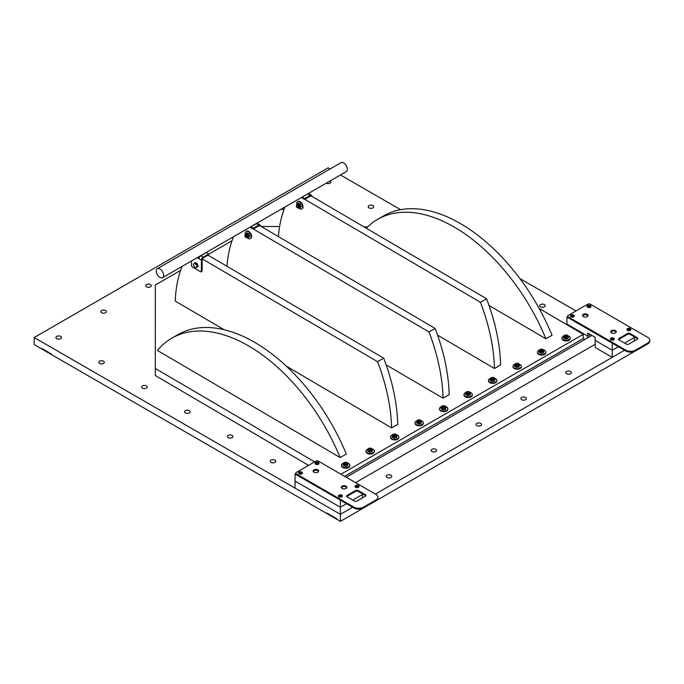 <?xml version="1.0" encoding="UTF-8"?>
<svg xmlns="http://www.w3.org/2000/svg" width="684" height="684" viewBox="0 0 684 684"><rect width="100%" height="100%" fill="white"/><g stroke="black" fill="none" stroke-linecap="round" stroke-linejoin="round"><path stroke-width="1.03" d="M330.073 168.965L328.123 167.845L34.2 337.537L34.2 344.608L41.852 349.028L41.852 348.464L51.651 354.124L51.651 354.688L326.901 513.599L326.901 513.034L340.375 521.379L634.299 351.533M576.005 310.955L519.823 278.516M400.619 209.689L340.461 174.967M390.915 475.226A2.77 1.599 180 0 1 391.727 476.355A2.77 1.599 180 0 1 388.957 477.954A2.77 1.599 180 0 1 386.186 476.355A2.77 1.599 180 0 1 387.896 474.876A2.77 1.599 180 0 1 390.915 475.226M105.567 310.476A2.77 1.599 180 0 1 106.371 311.613A2.77 1.599 180 0 1 103.6 313.212A2.77 1.599 180 0 1 100.83 311.613A2.77 1.599 180 0 1 102.54 310.134A2.77 1.599 180 0 1 105.567 310.476M435.819 449.303A2.77 1.599 180 0 1 436.631 450.431A2.77 1.599 180 0 1 433.861 452.03A2.77 1.599 180 0 1 431.091 450.431A2.77 1.599 180 0 1 432.801 448.952A2.77 1.599 180 0 1 435.819 449.303M150.471 284.553A2.77 1.599 180 0 1 151.275 285.681A2.77 1.599 180 0 1 148.505 287.289A2.77 1.599 180 0 1 145.735 285.681A2.77 1.599 180 0 1 147.445 284.211A2.77 1.599 180 0 1 150.471 284.553M480.724 423.379A2.77 1.599 180 0 1 481.536 424.507A2.77 1.599 180 0 1 478.766 426.106A2.77 1.599 180 0 1 475.996 424.507A2.77 1.599 180 0 1 477.706 423.028A2.77 1.599 180 0 1 480.724 423.379M525.628 397.447A2.77 1.599 180 0 1 526.441 398.584A2.77 1.599 180 0 1 523.67 400.183A2.77 1.599 180 0 1 520.9 398.584A2.77 1.599 180 0 1 522.61 397.105A2.77 1.599 180 0 1 525.628 397.447M570.533 371.523A2.77 1.599 180 0 1 571.345 372.66A2.77 1.599 180 0 1 568.575 374.259A2.77 1.599 180 0 1 565.805 372.66A2.77 1.599 180 0 1 567.515 371.181A2.77 1.599 180 0 1 570.533 371.523M284.022 209.441A2.77 1.599 180 0 1 281.355 209.09M271.052 462.41A2.77 1.599 180 0 1 270.24 461.272A2.77 1.599 180 0 1 273.019 459.674A2.77 1.599 180 0 1 275.789 461.272A2.77 1.599 180 0 1 274.079 462.752A2.77 1.599 180 0 1 271.052 462.41M228.191 437.657A2.77 1.599 180 0 1 227.379 436.529A2.77 1.599 180 0 1 230.149 434.93A2.77 1.599 180 0 1 232.919 436.529A2.77 1.599 180 0 1 231.209 438.008A2.77 1.599 180 0 1 228.191 437.657M185.33 412.914A2.77 1.599 180 0 1 184.518 411.785A2.77 1.599 180 0 1 187.288 410.178A2.77 1.599 180 0 1 190.058 411.785A2.77 1.599 180 0 1 188.348 413.256A2.77 1.599 180 0 1 185.33 412.914M142.46 388.161A2.77 1.599 180 0 1 141.648 387.033A2.77 1.599 180 0 1 144.418 385.434A2.77 1.599 180 0 1 147.197 387.033A2.77 1.599 180 0 1 145.487 388.512A2.77 1.599 180 0 1 142.46 388.161M99.599 363.418A2.77 1.599 180 0 1 98.787 362.289A2.77 1.599 180 0 1 101.557 360.69A2.77 1.599 180 0 1 104.327 362.289A2.77 1.599 180 0 1 102.617 363.768A2.77 1.599 180 0 1 99.599 363.418M56.738 338.674A2.77 1.599 180 0 1 55.926 337.537A2.77 1.599 180 0 1 58.696 335.938A2.77 1.599 180 0 1 61.466 337.537A2.77 1.599 180 0 1 59.756 339.016A2.77 1.599 180 0 1 56.738 338.674M544.404 304.585A2.77 1.599 180 0 1 545.216 305.722A2.77 1.599 180 0 1 542.446 307.321A2.77 1.599 180 0 1 539.676 305.722A2.77 1.599 180 0 1 541.386 304.243A2.77 1.599 180 0 1 544.404 304.585M372.951 205.602A2.77 1.599 180 0 1 373.763 206.73A2.77 1.599 180 0 1 370.993 208.329A2.77 1.599 180 0 1 368.223 206.73A2.77 1.599 180 0 1 369.933 205.251A2.77 1.599 180 0 1 372.951 205.602M330.175 180.909A2.77 1.599 180 0 1 330.894 181.987A2.77 1.599 180 0 1 329.243 183.449A2.77 1.599 180 0 1 326.259 183.167M34.2 337.537L340.375 514.308L352.619 507.237L340.375 514.308L295.06 488.145L295.06 474.003L340.375 500.166L340.375 507.237L295.06 481.074L340.375 507.237L346.497 503.698L340.375 507.237L340.375 521.379M375.396 494.087L624.501 350.268L612.257 357.339L612.257 350.268L618.379 346.728L612.257 350.268L595.174 340.401L595.174 347.472L612.257 357.339M587.701 337.853L587.701 336.092L590.395 334.536L587.701 336.092L587.701 332.98L595.174 337.289L595.174 340.401L612.257 350.268L612.257 343.197L566.942 317.034L567.66 316.624M566.942 324.755L566.942 324.105L587.701 336.092L566.942 324.105L566.942 317.034M634.299 340.931L634.299 336.836M624.62 343.129L634.299 337.537L624.62 343.129M362.417 497.901L362.417 494.506L352.739 500.098L362.417 494.506L362.417 493.805M155.302 375.516L155.345 284.997L155.302 375.516L308.561 465.359M367.564 226.917L364.008 226.9M279.611 226.524L261.134 226.447M314.631 461.854L155.345 368.471M340.983 474.217L583.272 334.331L583.247 338.554L344.633 476.32M539.146 308.458L583.272 334.331M155.345 284.997L180.585 270.428M208.363 254.397L232.021 240.734M377.542 219.41L383.664 215.87A153.105 88.398 60 0 1 552.048 335.263L545.918 338.794A153.105 88.398 -120 0 0 377.542 219.41A153.105 88.398 -120 0 0 366.248 228.217M545.918 338.794L489.009 305.432M340.17 457.587A153.105 88.398 -120 0 0 171.795 338.195A153.105 88.398 -120 0 0 157.414 350.447L340.17 457.587L346.301 454.048A153.105 88.398 60 0 0 177.917 334.656L171.795 338.195M486.563 298.746A153.105 88.398 60 0 1 500.611 364.957L494.481 368.496A153.105 88.398 -120 0 0 480.433 302.277L486.563 298.746L310.203 195.359A2.428 1.385 -59.6 0 1 311.417 195.248A2.428 1.385 -59.6 0 1 311.904 196.351L311.904 196.351M284.954 207.013A153.105 88.398 -120 0 0 278.405 236.57M311.417 195.248L309.057 193.863A2.428 1.385 120.4 0 0 307.843 193.982L307.689 193.888M301.567 197.419L302.208 197.796M304.619 199.215L480.433 302.277M494.481 368.496L437.572 335.134M435.127 328.44A153.105 88.398 60 0 1 449.174 394.659L443.044 398.191A153.105 88.398 -120 0 0 428.996 331.971L435.127 328.44L258.766 225.062A2.428 1.385 -59.6 0 1 259.971 224.942A2.428 1.385 -59.6 0 1 260.467 226.045L260.467 226.045M233.518 236.707A153.105 88.398 -120 0 0 226.968 266.264M259.971 224.942L257.62 223.565A2.428 1.385 120.4 0 0 256.406 223.685L250.772 226.934L250.772 227.781L252.387 228.73A1.043 0.607 0.4 0 0 253.858 228.738L258.757 225.908A1.385 0.795 120.4 0 1 259.45 225.84M250.13 227.122L250.772 227.498M253.183 228.909L428.996 331.971M443.044 398.191L386.135 364.828M383.69 358.134A153.105 88.398 60 0 1 397.737 424.354L391.607 427.885A153.105 88.398 -120 0 0 377.559 361.674L383.69 358.134L208.056 255.183A1.043 0.607 0.4 0 0 208.355 254.756L208.363 253.909A1.043 0.607 -179.6 0 1 208.064 254.337L203.165 257.167L200.805 255.782A2.428 1.385 120.4 0 0 199.078 258.749L201.429 260.125A2.428 1.385 -59.6 0 1 203.165 257.167M182.081 266.409A153.105 88.398 -120 0 0 175.232 301.046L224.198 329.748M198.693 256.816L199.471 257.278M201.831 258.655L377.559 361.674M391.607 427.885L286.331 366.171M157.354 268.684L341.059 162.621A5.198 3.001 60 0 1 345.061 164.015A5.198 3.001 60 0 1 347.327 169.247A5.198 3.001 60 0 1 346.249 171.624L162.553 277.687A5.198 3.001 -120 0 0 163.621 275.301A5.198 3.001 -120 0 0 161.356 270.077A5.198 3.001 -120 0 0 157.354 268.684A5.198 3.001 -120 0 0 157.354 274.686A5.198 3.001 -120 0 0 162.553 277.687M307.843 193.982L310.203 195.368L305.303 198.198A1.043 0.607 -179.6 0 1 303.833 198.189L302.208 197.24L307.697 193.88M302.208 197.24L302.208 198.086L303.824 199.035A1.043 0.607 0.4 0 0 305.295 199.035L310.194 196.214A1.385 0.795 120.4 0 1 310.887 196.146M256.406 223.685L258.766 225.062L253.867 227.892A1.043 0.607 -179.6 0 1 252.396 227.883L250.772 226.934M208.363 253.909A1.043 0.607 -179.6 0 0 208.064 253.482L206.44 252.533L200.805 255.782M199.198 257.962L197.967 257.235M197.231 257.663L199.078 258.749M201.429 260.125L201.361 271.394A1.043 0.598 60 0 1 201.147 271.864A1.043 0.598 60 0 1 200.617 271.813L192.29 266.931A1.043 0.598 60 0 1 191.563 265.649L191.588 260.912M201.147 271.864L201.874 271.437A1.043 0.598 -120 0 0 202.096 270.975L202.165 259.698M208.064 254.337L208.056 255.183L203.157 258.005A1.385 0.795 120.4 0 0 202.344 258.954M583.247 338.554L584.846 339.495M566.942 336.46A1.12 0.65 -179.6 0 1 565.352 336.451A1.12 0.65 -179.6 0 1 565.369 335.528A1.12 0.65 -179.6 0 1 566.933 335.536A1.12 0.65 -179.6 0 1 566.942 336.46M565.155 336.699A1.385 0.804 0.4 0 0 567.481 336.357A1.385 0.804 0.4 0 0 565.796 335.357A1.385 0.804 0.4 0 0 565.155 336.699M567.515 336.956A1.958 1.137 0.4 0 0 566.668 335.04A1.958 1.137 0.4 0 0 564.249 336.417A1.958 1.137 0.4 0 0 567.515 336.956M565.454 337.896L563.625 336.81L564.317 335.348L566.831 334.98L568.66 336.066L567.968 337.52L565.454 337.896L565.446 339.119L567.959 338.751L568.66 336.066M563.625 336.81L563.616 338.033L565.446 339.119M567.968 337.52L567.959 338.751M562 338.221A4.155 2.42 0.4 0 0 561.974 338.503A4.155 2.42 0.4 0 0 564.514 340.752A4.155 2.42 0.4 0 0 569.045 340.264A4.155 2.42 0.4 0 0 570.285 338.554A4.155 2.42 0.4 0 0 570.259 338.272M563.984 335.887A4.155 2.42 0.4 0 0 561.974 337.939A4.155 2.42 0.4 0 0 564.522 340.187A4.155 2.42 0.4 0 0 569.045 339.7A4.155 2.42 0.4 0 0 570.285 337.999A4.155 2.42 0.4 0 0 568.635 336.049M542.446 350.601A1.12 0.65 -179.6 0 1 540.856 350.593A1.12 0.65 -179.6 0 1 540.873 349.669A1.12 0.65 -179.6 0 1 542.438 349.678A1.12 0.65 -179.6 0 1 542.446 350.601M540.659 350.841A1.385 0.804 0.4 0 0 542.985 350.499A1.385 0.804 0.4 0 0 541.301 349.498A1.385 0.804 0.4 0 0 540.659 350.841M543.028 351.097A1.958 1.137 0.4 0 0 542.173 349.182A1.958 1.137 0.4 0 0 539.753 350.559A1.958 1.137 0.4 0 0 543.028 351.097M540.959 352.038L539.129 350.952L539.821 349.49L542.344 349.122L544.165 350.208L543.472 351.661L540.959 352.038L540.95 353.26L543.464 352.893L544.165 350.208M539.129 350.952L539.12 352.174L540.95 353.26M543.472 351.661L543.464 352.893M537.504 352.363A4.155 2.42 0.4 0 0 537.479 352.645A4.155 2.42 0.4 0 0 540.018 354.893A4.155 2.42 0.4 0 0 544.549 354.406A4.155 2.42 0.4 0 0 545.789 352.696A4.155 2.42 0.4 0 0 545.764 352.414M539.496 350.028A4.155 2.42 0.4 0 0 537.479 352.08A4.155 2.42 0.4 0 0 540.027 354.329A4.155 2.42 0.4 0 0 544.558 353.842A4.155 2.42 0.4 0 0 545.798 352.14A4.155 2.42 0.4 0 0 544.139 350.191M517.959 364.734A1.12 0.65 -179.6 0 1 516.36 364.734A1.12 0.65 -179.6 0 1 516.377 363.803A1.12 0.65 -179.6 0 1 517.942 363.82A1.12 0.65 -179.6 0 1 517.959 364.734M516.172 364.982A1.385 0.804 0.4 0 0 518.489 364.64A1.385 0.804 0.4 0 0 516.805 363.64A1.385 0.804 0.4 0 0 516.172 364.982M518.532 365.239A1.958 1.137 0.4 0 0 517.677 363.324A1.958 1.137 0.4 0 0 515.266 364.7A1.958 1.137 0.4 0 0 518.532 365.239M516.463 366.179L514.642 365.094L515.334 363.632L517.848 363.264L519.669 364.35L518.976 365.803L516.463 366.179L516.454 367.402L518.968 367.034L519.669 364.35M514.642 365.094L514.633 366.316L516.454 367.402M518.976 365.803L518.968 367.034M513.017 366.504A4.155 2.42 0.4 0 0 512.983 366.786A4.155 2.42 0.4 0 0 515.531 369.035A4.155 2.42 0.4 0 0 520.054 368.548A4.155 2.42 0.4 0 0 521.293 366.838A4.155 2.42 0.4 0 0 521.268 366.556M515.001 364.17A4.155 2.42 0.4 0 0 512.991 366.222A4.155 2.42 0.4 0 0 515.531 368.471A4.155 2.42 0.4 0 0 520.062 367.983A4.155 2.42 0.4 0 0 521.302 366.273A4.155 2.42 0.4 0 0 519.652 364.333M493.463 378.876A1.12 0.65 -179.6 0 1 491.873 378.876A1.12 0.65 -179.6 0 1 491.881 377.944A1.12 0.65 -179.6 0 1 493.446 377.961A1.12 0.65 -179.6 0 1 493.463 378.876M491.676 379.124A1.385 0.804 0.4 0 0 494.002 378.782A1.385 0.804 0.4 0 0 492.318 377.782A1.385 0.804 0.4 0 0 491.676 379.124M494.036 379.381A1.958 1.137 0.4 0 0 493.181 377.465A1.958 1.137 0.4 0 0 490.77 378.842A1.958 1.137 0.4 0 0 494.036 379.381M491.967 380.313L490.146 379.235L490.838 377.773L493.352 377.406L495.173 378.491L494.489 379.945L491.967 380.313L491.958 381.544L494.481 381.176L495.173 378.491M490.146 379.235L490.137 380.458L491.958 381.544M494.489 379.945L494.481 381.176M488.521 380.646A4.155 2.42 0.4 0 0 488.487 380.928A4.155 2.42 0.4 0 0 491.035 383.177A4.155 2.42 0.4 0 0 495.567 382.689A4.155 2.42 0.4 0 0 496.806 380.979A4.155 2.42 0.4 0 0 496.781 380.697M490.505 378.312A4.155 2.42 0.4 0 0 488.496 380.364A4.155 2.42 0.4 0 0 491.035 382.613A4.155 2.42 0.4 0 0 495.567 382.125A4.155 2.42 0.4 0 0 496.806 380.415A4.155 2.42 0.4 0 0 495.156 378.474M468.967 393.018A1.12 0.65 -179.6 0 1 467.377 393.018A1.12 0.65 -179.6 0 1 467.394 392.086A1.12 0.65 -179.6 0 1 468.959 392.103A1.12 0.65 -179.6 0 1 468.967 393.018M467.181 393.266A1.385 0.804 0.4 0 0 469.506 392.924A1.385 0.804 0.4 0 0 467.822 391.923A1.385 0.804 0.4 0 0 467.181 393.266M469.54 393.522A1.958 1.137 0.4 0 0 468.694 391.607A1.958 1.137 0.4 0 0 466.274 392.975A1.958 1.137 0.4 0 0 469.54 393.522M467.471 394.454L465.65 393.368L466.343 391.915L468.856 391.547L470.686 392.633L469.994 394.087L467.471 394.454L467.463 395.685L469.985 395.318L470.686 392.633A4.155 2.42 0.4 0 1 472.311 394.557L472.311 395.121A4.155 2.42 0.4 0 0 472.285 394.839M465.65 393.368L465.642 394.6L467.463 395.685M469.994 394.087L469.985 395.318M464.026 394.788A4.155 2.42 0.4 0 0 464 395.07A4.155 2.42 0.4 0 0 466.539 397.318A4.155 2.42 0.4 0 0 471.071 396.831A4.155 2.42 0.4 0 0 472.311 395.121M466.009 392.454A4.155 2.42 0.4 0 0 464 394.506A4.155 2.42 0.4 0 0 466.548 396.754A4.155 2.42 0.4 0 0 471.071 396.267A4.155 2.42 0.4 0 0 472.311 394.557M444.472 407.16A1.12 0.65 -179.6 0 1 442.881 407.16A1.12 0.65 -179.6 0 1 442.899 406.228A1.12 0.65 -179.6 0 1 444.463 406.245A1.12 0.65 -179.6 0 1 444.472 407.16M442.685 407.407A1.385 0.804 0.4 0 0 445.01 407.065A1.385 0.804 0.4 0 0 443.326 406.065A1.385 0.804 0.4 0 0 442.685 407.407M445.045 407.664A1.958 1.137 0.4 0 0 444.198 405.749A1.958 1.137 0.4 0 0 441.779 407.117A1.958 1.137 0.4 0 0 445.045 407.664M442.984 408.596L441.154 407.51L441.847 406.057L444.369 405.689L446.19 406.775L445.498 408.228L442.984 408.596L442.976 409.827L445.489 409.459L446.19 406.775A4.155 2.42 0.4 0 1 447.823 408.699L447.815 409.263A4.155 2.42 0.4 0 0 447.789 408.981M441.154 407.51L441.146 408.741L442.976 409.827M445.498 408.228L445.489 409.459M439.53 408.929A4.155 2.42 0.4 0 0 439.504 409.212A4.155 2.42 0.4 0 0 442.044 411.46A4.155 2.42 0.4 0 0 446.575 410.973A4.155 2.42 0.4 0 0 447.815 409.263M441.522 406.595A4.155 2.42 0.4 0 0 439.504 408.647A4.155 2.42 0.4 0 0 442.052 410.896A4.155 2.42 0.4 0 0 446.584 410.409A4.155 2.42 0.4 0 0 447.823 408.699M419.976 421.301A1.12 0.65 -179.6 0 1 418.386 421.301A1.12 0.65 -179.6 0 1 418.403 420.369A1.12 0.65 -179.6 0 1 419.967 420.386A1.12 0.65 -179.6 0 1 419.976 421.301M418.198 421.549A1.385 0.804 0.4 0 0 420.515 421.207A1.385 0.804 0.4 0 0 418.83 420.198A1.385 0.804 0.4 0 0 418.198 421.549M420.557 421.806A1.958 1.137 0.4 0 0 419.702 419.891A1.958 1.137 0.4 0 0 417.291 421.258A1.958 1.137 0.4 0 0 420.557 421.806M418.488 422.738L416.667 421.652L417.351 420.198L419.873 419.831L421.695 420.916L421.002 422.37L418.488 422.738L418.48 423.969L420.993 423.601L421.695 420.916A4.155 2.42 0.4 0 1 423.328 422.84L423.319 423.405A4.155 2.42 0.4 0 0 423.293 423.122M416.667 421.652L416.659 422.883L418.48 423.969M421.002 422.37L420.993 423.601M415.043 423.071A4.155 2.42 0.4 0 0 415.008 423.353A4.155 2.42 0.4 0 0 417.556 425.602A4.155 2.42 0.4 0 0 422.079 425.115A4.155 2.42 0.4 0 0 423.319 423.405M417.026 420.737A4.155 2.42 0.4 0 0 415.008 422.789A4.155 2.42 0.4 0 0 417.556 425.038A4.155 2.42 0.4 0 0 422.088 424.55A4.155 2.42 0.4 0 0 423.328 422.84M395.489 435.443A1.12 0.65 -179.6 0 1 393.89 435.443A1.12 0.65 -179.6 0 1 393.907 434.511A1.12 0.65 -179.6 0 1 395.472 434.528A1.12 0.65 -179.6 0 1 395.489 435.443M393.702 435.691A1.385 0.804 0.4 0 0 396.019 435.349A1.385 0.804 0.4 0 0 394.343 434.34A1.385 0.804 0.4 0 0 393.702 435.691M396.062 435.939A1.958 1.137 0.4 0 0 395.207 434.032A1.958 1.137 0.4 0 0 392.796 435.4A1.958 1.137 0.4 0 0 396.062 435.939M393.993 436.879L392.171 435.793L392.864 434.34L395.378 433.972L397.199 435.058L396.506 436.512L393.993 436.879L393.984 438.111L396.498 437.743L397.199 435.058M392.171 435.793L392.163 437.025L393.984 438.111M396.506 436.512L396.498 437.743M390.547 437.213A4.155 2.42 0.4 0 0 390.513 437.495A4.155 2.42 0.4 0 0 393.061 439.744A4.155 2.42 0.4 0 0 397.592 439.256A4.155 2.42 0.4 0 0 398.832 437.546A4.155 2.42 0.4 0 0 398.798 437.264M392.531 434.879A4.155 2.42 0.4 0 0 390.521 436.931A4.155 2.42 0.4 0 0 393.061 439.179A4.155 2.42 0.4 0 0 397.592 438.692A4.155 2.42 0.4 0 0 398.832 436.982A4.155 2.42 0.4 0 0 397.182 435.041M370.993 449.585A1.12 0.65 -179.6 0 1 369.403 449.585A1.12 0.65 -179.6 0 1 369.411 448.653A1.12 0.65 -179.6 0 1 370.984 448.67A1.12 0.65 -179.6 0 1 370.993 449.585M369.206 449.824A1.385 0.804 0.4 0 0 371.532 449.491A1.385 0.804 0.4 0 0 369.847 448.482A1.385 0.804 0.4 0 0 369.206 449.824M371.566 450.081A1.958 1.137 0.4 0 0 370.711 448.174A1.958 1.137 0.4 0 0 368.3 449.542A1.958 1.137 0.4 0 0 371.566 450.081M369.497 451.021L367.676 449.935L368.368 448.482L370.882 448.114L372.712 449.2L372.019 450.653L369.497 451.021L369.488 452.252L372.011 451.885L372.712 449.2M367.676 449.935L367.667 451.166L369.488 452.252M372.019 450.653L372.011 451.885M366.051 451.354A4.155 2.42 0.4 0 0 366.017 451.637A4.155 2.42 0.4 0 0 368.565 453.885A4.155 2.42 0.4 0 0 373.096 453.398A4.155 2.42 0.4 0 0 374.336 451.688A4.155 2.42 0.4 0 0 374.31 451.406M368.035 449.02A4.155 2.42 0.4 0 0 366.026 451.072A4.155 2.42 0.4 0 0 368.565 453.321A4.155 2.42 0.4 0 0 373.096 452.834A4.155 2.42 0.4 0 0 374.336 451.124A4.155 2.42 0.4 0 0 372.686 449.183M346.497 463.726A1.12 0.65 -179.6 0 1 344.907 463.726A1.12 0.65 -179.6 0 1 344.924 462.794A1.12 0.65 -179.6 0 1 346.489 462.803A1.12 0.65 -179.6 0 1 346.497 463.726M344.71 463.966A1.385 0.804 0.4 0 0 347.036 463.632A1.385 0.804 0.4 0 0 345.352 462.623A1.385 0.804 0.4 0 0 344.71 463.966M347.07 464.222A1.958 1.137 0.4 0 0 346.224 462.316A1.958 1.137 0.4 0 0 343.804 463.684A1.958 1.137 0.4 0 0 347.07 464.222M345.01 465.163L343.18 464.077L343.872 462.623L346.386 462.256L348.216 463.342L347.523 464.795L345.01 465.163L345.001 466.394L347.515 466.026L348.216 463.342A4.155 2.42 0.4 0 1 349.84 465.265L349.84 465.83A4.155 2.42 0.4 0 0 349.815 465.548M343.18 464.077L343.171 465.308L345.001 466.394M347.523 464.795L347.515 466.026M341.555 465.496A4.155 2.42 0.4 0 0 341.53 465.778A4.155 2.42 0.4 0 0 344.069 468.027A4.155 2.42 0.4 0 0 348.601 467.54A4.155 2.42 0.4 0 0 349.84 465.83M343.539 463.162A4.155 2.42 0.4 0 0 341.53 465.214A4.155 2.42 0.4 0 0 344.078 467.463A4.155 2.42 0.4 0 0 348.601 466.975A4.155 2.42 0.4 0 0 349.84 465.265M297.241 207.697A1.385 0.804 -120 0 0 297.343 207.765A1.385 0.804 -120 0 0 298.036 207.833A1.385 0.804 -120 0 0 298.318 207.201A1.385 0.804 -120 0 0 297.72 205.798A1.385 0.804 -120 0 0 296.651 205.431A1.385 0.804 -120 0 0 296.36 206.064A1.385 0.804 -120 0 0 296.369 206.183M297.942 207.201A1.12 0.65 60 0 1 297.155 207.654A1.12 0.65 60 0 1 296.36 206.286A1.12 0.65 60 0 1 297.155 205.824A1.12 0.65 60 0 1 297.942 207.201M296.745 204.473A4.155 2.403 60 0 1 297.523 201.729A4.155 2.403 60 0 1 300.729 202.84A4.155 2.403 60 0 1 302.542 207.021A4.155 2.403 60 0 1 301.678 208.928A4.155 2.403 60 0 1 299.199 208.458L297.352 207.397M297.788 201.609A4.155 2.403 60 0 1 298.019 201.447A4.155 2.403 60 0 1 301.216 202.558A4.155 2.403 60 0 1 303.029 206.739A4.155 2.403 60 0 1 302.174 208.646A4.155 2.403 60 0 1 301.909 208.757M298.703 207.449A1.385 0.804 -120 0 0 298.515 205.559A1.385 0.804 -120 0 0 297.07 205.388M298.01 207.842A1.958 1.129 -120 0 0 299.395 207.047A1.958 1.129 -120 0 0 298.01 204.644A1.958 1.129 -120 0 0 296.625 205.448M300.259 204.165L298.421 203.105L297.352 203.721L299.19 204.79L300.114 207.158L299.19 208.466L300.259 207.85L301.182 206.542L300.259 204.165L299.19 204.79M296.523 205.533L297.352 203.721M301.182 206.542L300.114 207.158M196.565 267.324L196.248 267.897L195.188 267.453A2.249 1.3 -120 0 0 196.565 267.324A2.249 1.3 -120 0 0 196.565 265.486L197.163 266.589L196.565 267.324M194.41 266.837L193.803 265.734A2.249 1.3 -120 0 0 195.188 267.453L194.41 266.837M193.487 264.469L193.803 263.896A2.249 1.3 -120 0 0 193.803 265.734L193.487 264.469M195.188 263.776L196.248 264.221L196.565 265.486A2.249 1.3 -120 0 0 195.188 263.776A2.249 1.3 -120 0 0 193.803 263.896L194.41 263.16L195.188 263.776M194.41 263.16L195.419 262.579L197.257 263.639L196.248 264.221M197.257 263.639L198.172 266.008L197.163 266.589M198.172 266.008L196.248 267.897M245.308 234.167A4.155 2.403 60 0 1 246.086 231.423A4.155 2.403 60 0 1 249.292 232.534A4.155 2.403 60 0 1 251.105 236.715A4.155 2.403 60 0 1 250.241 238.622A4.155 2.403 60 0 1 247.762 238.152M246.351 231.303A4.155 2.403 60 0 1 246.573 231.141A4.155 2.403 60 0 1 249.78 232.252A4.155 2.403 60 0 1 251.592 236.433A4.155 2.403 60 0 1 250.737 238.34A4.155 2.403 60 0 1 250.472 238.459M245.804 237.399A1.385 0.804 -120 0 0 245.907 237.459A1.385 0.804 -120 0 0 246.599 237.528L247.275 237.143A1.385 0.804 -120 0 0 247.078 235.262A1.385 0.804 -120 0 0 245.633 235.082M245.889 234.74L245.214 235.125A1.385 0.804 -120 0 1 246.283 235.501A1.385 0.804 -120 0 1 246.881 236.895A1.385 0.804 -120 0 1 246.599 237.528A1.958 1.129 -120 0 0 247.959 236.741A1.958 1.129 -120 0 0 246.573 234.347A1.958 1.129 -120 0 0 245.188 235.142M247.753 238.16L249.746 236.237L248.822 233.868L246.984 232.808L245.915 233.424L247.753 234.484L248.677 236.852L247.753 238.16L245.915 237.1M245.086 235.228L245.915 233.424M249.746 236.237L248.677 236.852M248.822 233.868L247.753 234.484M245.214 235.125A1.385 0.804 -120 0 0 244.923 235.766A1.385 0.804 -120 0 0 244.932 235.877M246.505 236.895A1.12 0.65 60 0 1 245.718 237.348A1.12 0.65 60 0 1 244.923 235.98A1.12 0.65 60 0 1 245.718 235.518A1.12 0.65 60 0 1 246.505 236.895M615.438 331.458A2.77 1.599 180 0 1 616.147 332.168A2.77 1.599 0 0 0 615.438 331.458A2.77 1.599 0 0 0 610.803 332.168A2.77 1.599 180 0 1 615.438 331.458M587.274 315.196A2.77 1.599 180 0 1 587.984 315.905A2.77 1.599 0 0 0 587.274 315.196A2.77 1.599 0 0 0 582.64 315.905A2.77 1.599 180 0 1 587.274 315.196M629.417 333.288L618.601 339.529M313.204 471.456A2.77 1.599 180 0 1 315.88 470.284A2.77 1.599 180 0 1 318.547 471.456A2.77 1.599 0 0 0 315.88 470.284A2.77 1.599 0 0 0 313.204 471.456M341.376 487.718A2.77 1.599 180 0 1 344.043 486.546A2.77 1.599 180 0 1 346.72 487.718A2.77 1.599 0 0 0 344.043 486.546A2.77 1.599 0 0 0 341.376 487.718M295.779 473.593L295.06 474.003M346.72 496.499L357.535 490.257M615.438 330.611A2.77 1.599 180 0 1 616.25 331.74A2.77 1.599 180 0 1 613.48 333.339A2.77 1.599 180 0 1 610.709 331.74A2.77 1.599 180 0 1 612.419 330.261A2.77 1.599 180 0 1 615.438 330.611M587.274 314.349A2.77 1.599 180 0 1 588.086 315.478A2.77 1.599 180 0 1 585.307 317.077A2.77 1.599 180 0 1 582.537 315.478A2.77 1.599 180 0 1 584.247 313.999A2.77 1.599 180 0 1 587.274 314.349M647.774 343.898L635.521 350.969L635.521 350.123A6.925 4.001 180 0 1 625.723 350.123L625.723 350.969L568.165 317.744L568.165 316.889A1.736 1 180 0 1 567.66 316.188A1.736 1 180 0 1 568.165 315.478L587.761 304.166A1.736 1 180 0 1 590.207 304.166L647.774 337.4A6.925 4.001 180 0 1 649.8 340.222A6.925 4.001 180 0 1 647.774 343.052L647.774 343.898A6.925 4.001 0 0 0 649.8 341.077L649.8 340.222M625.723 350.969A6.925 4.001 0 0 0 635.521 350.969M567.66 316.188L567.66 317.034A1.736 1 0 0 0 568.165 317.744M618.994 338.46L627.561 333.51L627.561 334.356L618.994 339.307L618.994 338.46A1.736 1 0 0 0 618.481 339.161A1.736 1 0 0 0 618.994 339.871L626.339 344.112A1.736 1 0 0 0 628.784 344.112L637.36 339.161A1.736 1 0 0 0 637.864 338.46A1.736 1 0 0 0 637.36 337.751L637.36 338.597A1.736 1 180 0 1 637.702 338.879M637.36 338.597L630.015 334.356L630.015 333.51A1.736 1 0 0 0 627.561 333.51M627.561 334.356A1.736 1 180 0 1 630.015 334.356M635.521 350.123L647.774 343.052M630.015 333.51L637.36 337.751M568.165 316.889L625.723 350.123M342.086 488.427A2.77 1.599 180 0 1 341.273 487.299A2.77 1.599 180 0 1 344.043 485.7A2.77 1.599 180 0 1 346.822 487.299A2.77 1.599 180 0 1 345.104 488.778A2.77 1.599 180 0 1 342.086 488.427M313.922 472.165A2.77 1.599 180 0 1 313.11 471.037A2.77 1.599 180 0 1 315.88 469.429A2.77 1.599 180 0 1 318.65 471.037A2.77 1.599 180 0 1 316.94 472.516A2.77 1.599 180 0 1 313.922 472.165M353.842 507.938A6.925 4.001 0 0 0 363.64 507.938L363.64 507.092A6.925 4.001 180 0 1 353.842 507.092L353.842 507.938L296.283 474.713L296.283 473.858A1.736 1 180 0 1 295.779 473.157A1.736 1 180 0 1 296.283 472.447L315.88 461.136A1.736 1 180 0 1 318.325 461.136L375.892 494.37A6.925 4.001 180 0 1 377.919 497.191A6.925 4.001 180 0 1 375.892 500.021L375.892 500.868L363.64 507.938M363.64 507.092L375.892 500.021M296.283 473.858L353.842 507.092M355.68 491.326L347.113 496.276L347.113 495.43L355.68 490.479L355.68 491.326A1.736 1 180 0 1 358.134 491.326L358.134 490.479L365.478 494.72L365.478 495.567A1.736 1 180 0 1 365.82 495.849M347.113 495.43A1.736 1 0 0 0 346.6 496.131A1.736 1 0 0 0 347.113 496.841L354.457 501.081A1.736 1 0 0 0 356.903 501.081L365.478 496.131A1.736 1 0 0 0 365.983 495.43A1.736 1 0 0 0 365.478 494.72M358.134 490.479A1.736 1 0 0 0 355.68 490.479M375.892 500.868A6.925 4.001 0 0 0 377.919 498.046L377.919 497.191M295.779 473.157L295.779 474.003A1.736 1 0 0 0 296.283 474.713M365.478 495.567L358.134 491.326M51.651 354.688L51.651 354.124L41.852 348.464L41.852 349.028L51.651 354.688M326.901 513.599L326.901 513.034L336.699 518.694L336.699 519.259L326.901 513.599M629.34 329.611L629.665 328.79L628.151 329.885A1.214 0.701 0 0 1 627.963 329.773L628.553 329.337L627.963 328.901A1.214 0.701 0 0 1 628.151 328.79L628.476 329.611M629.024 329.568L629.665 329.885A1.214 0.701 0 0 0 629.853 329.773L629.297 329.697M629.665 328.79A1.214 0.701 0 0 1 629.853 328.901L629.306 329.705M628.151 328.79L629.024 329.107M630.862 329.432A1.958 1.129 180 0 1 630.87 329.517A1.958 1.129 180 0 1 630.297 330.321A1.958 1.129 180 0 1 627.527 330.321A1.958 1.129 180 0 1 626.954 329.517A1.958 1.129 180 0 1 626.963 329.432M630.297 330.133A1.958 1.129 180 0 1 628.16 330.381A1.958 1.129 180 0 1 626.954 329.337A1.958 1.129 180 0 1 628.912 328.209A1.958 1.129 180 0 1 630.87 329.337A1.958 1.129 180 0 1 630.297 330.133M357.458 486.581L357.783 485.76L356.27 486.854A1.163 0.675 180 0 1 356.116 486.743L356.296 486.846A1.214 0.701 0 0 1 356.082 486.743L356.672 486.307L356.082 485.871A1.214 0.701 0 0 1 356.27 485.76L356.595 486.581M357.142 486.538L357.946 486.743A1.163 0.675 180 0 1 357.775 486.846A1.214 0.701 0 0 0 357.971 486.743L357.373 486.649M357.783 485.76A1.214 0.701 0 0 1 357.971 485.871L357.381 486.307M356.27 485.76L357.142 486.076M358.98 486.401A1.958 1.129 180 0 1 358.989 486.486A1.958 1.129 180 0 1 358.416 487.29A1.958 1.129 180 0 1 355.646 487.29A1.958 1.129 180 0 1 355.073 486.486A1.958 1.129 180 0 1 355.082 486.401M358.416 487.102A1.958 1.129 180 0 1 356.279 487.35A1.958 1.129 180 0 1 355.073 486.307A1.958 1.129 180 0 1 357.031 485.178A1.958 1.129 180 0 1 358.989 486.307A1.958 1.129 180 0 1 358.416 487.102M612.684 339.23L613.009 338.409L612.377 339.187M612.368 338.725L611.496 338.409L611.821 339.23M611.522 339.495L611.334 339.384A1.214 0.701 0 0 0 611.496 339.495A1.163 0.675 180 0 1 611.342 339.392L611.898 338.948L611.308 338.52A1.214 0.701 0 0 1 611.496 338.409M611.496 339.495L613.172 339.384A1.163 0.675 180 0 1 613.001 339.495A1.214 0.701 0 0 0 613.197 339.392L612.599 339.298M613.009 338.409A1.214 0.701 0 0 1 613.197 338.52L612.607 338.948M614.206 339.042A1.958 1.129 180 0 1 614.215 339.136A1.958 1.129 180 0 1 613.642 339.939A1.958 1.129 180 0 1 610.872 339.939A1.958 1.129 180 0 1 610.299 339.136A1.958 1.129 180 0 1 610.308 339.042M613.642 339.751A1.958 1.129 180 0 1 611.505 339.999A1.958 1.129 180 0 1 610.299 338.956A1.958 1.129 180 0 1 612.257 337.819A1.958 1.129 180 0 1 614.215 338.956A1.958 1.129 180 0 1 613.642 339.751M340.803 496.199L341.128 495.378L339.615 496.464A1.214 0.701 0 0 1 339.426 496.362L340.016 495.917L339.426 495.49A1.214 0.701 0 0 1 339.615 495.378L339.939 496.199M340.487 496.148L341.128 496.464A1.214 0.701 0 0 0 341.316 496.362L340.717 496.268M341.128 495.378A1.214 0.701 0 0 1 341.316 495.49L340.726 495.917M339.615 495.378L340.487 495.695M342.325 496.011A1.958 1.129 180 0 1 342.333 496.105A1.958 1.129 180 0 1 341.761 496.909A1.958 1.129 180 0 1 338.99 496.909A1.958 1.129 180 0 1 338.418 496.105A1.958 1.129 180 0 1 338.426 496.011M341.761 496.721A1.958 1.129 180 0 1 339.623 496.969A1.958 1.129 180 0 1 338.418 495.926A1.958 1.129 180 0 1 340.375 494.789A1.958 1.129 180 0 1 342.333 495.926A1.958 1.129 180 0 1 341.761 496.721M589.42 306.56L589.745 305.739L588.231 306.834A1.163 0.675 180 0 1 588.069 306.723L588.257 306.825A1.214 0.701 0 0 1 588.043 306.723L588.633 306.287L588.043 305.851A1.214 0.701 0 0 1 588.231 305.739L588.556 306.56M589.711 306.825L589.907 306.723A1.163 0.675 180 0 1 589.728 306.825A1.214 0.701 0 0 0 589.933 306.723L589.334 306.629M589.745 305.739A1.214 0.701 0 0 1 589.933 305.851L589.343 306.287M588.231 305.739L589.104 306.056M589.745 306.834L589.104 306.517M590.933 306.381A1.958 1.129 180 0 1 590.942 306.466A1.958 1.129 180 0 1 590.369 307.27A1.958 1.129 180 0 1 587.599 307.27A1.958 1.129 180 0 1 587.026 306.466A1.958 1.129 180 0 1 587.034 306.381M590.369 307.082A1.958 1.129 180 0 1 588.24 307.33A1.958 1.129 180 0 1 587.026 306.287A1.958 1.129 180 0 1 588.984 305.158A1.958 1.129 180 0 1 590.942 306.287A1.958 1.129 180 0 1 590.369 307.082M317.538 463.53L317.863 462.709L316.35 463.803A1.163 0.675 180 0 1 316.188 463.692L316.376 463.803M317.222 463.025L316.35 462.709L316.675 463.53M317.222 463.487L318.026 463.692A1.163 0.675 180 0 1 317.846 463.795A1.214 0.701 0 0 0 318.051 463.692L317.453 463.598M317.863 462.709A1.214 0.701 0 0 1 318.051 462.82L317.462 463.256M316.35 462.709A1.214 0.701 0 0 0 316.153 462.82L316.76 463.598M316.35 463.803A1.214 0.701 0 0 1 316.153 463.692L316.752 463.256M319.052 463.35A1.958 1.129 180 0 1 319.06 463.436A1.958 1.129 180 0 1 318.488 464.239A1.958 1.129 180 0 1 315.717 464.239A1.958 1.129 180 0 1 315.144 463.436A1.958 1.129 180 0 1 315.153 463.35M318.488 464.051A1.958 1.129 180 0 1 316.359 464.299A1.958 1.129 180 0 1 315.144 463.256A1.958 1.129 180 0 1 317.102 462.127A1.958 1.129 180 0 1 319.06 463.256A1.958 1.129 180 0 1 318.488 464.051M572.764 316.179L573.089 315.358L571.576 316.453A1.163 0.675 180 0 1 571.414 316.341L571.978 315.897L571.379 315.469A1.214 0.701 0 0 1 571.576 315.358L571.901 316.179M572.448 316.128L573.089 316.453A1.214 0.701 0 0 0 573.278 316.341L572.679 316.247M573.089 315.358A1.214 0.701 0 0 1 573.278 315.469L572.679 315.897M571.576 315.358L572.448 315.675M574.278 315.991A1.958 1.129 180 0 1 574.286 316.085A1.958 1.129 180 0 1 573.714 316.889A1.958 1.129 180 0 1 570.943 316.889A1.958 1.129 180 0 1 570.37 316.085A1.958 1.129 180 0 1 570.379 315.991M573.714 316.701A1.958 1.129 180 0 1 571.585 316.948A1.958 1.129 180 0 1 570.37 315.905A1.958 1.129 180 0 1 572.328 314.768A1.958 1.129 180 0 1 574.286 315.905A1.958 1.129 180 0 1 573.714 316.701M300.883 473.148L301.208 472.328L299.695 473.422A1.214 0.701 0 0 1 299.498 473.311L300.096 472.866L299.498 472.439A1.214 0.701 0 0 1 299.695 472.328L300.019 473.148M300.567 473.097L301.208 473.422A1.214 0.701 0 0 0 301.396 473.311L300.798 473.217M301.208 472.328A1.214 0.701 0 0 1 301.396 472.439L300.798 472.866M299.695 472.328L300.567 472.644M302.396 472.96A1.958 1.129 180 0 1 302.405 473.054A1.958 1.129 180 0 1 301.832 473.858A1.958 1.129 180 0 1 299.062 473.858A1.958 1.129 180 0 1 298.489 473.054A1.958 1.129 180 0 1 298.498 472.96M301.832 473.67A1.958 1.129 180 0 1 299.703 473.918A1.958 1.129 180 0 1 298.489 472.875A1.958 1.129 180 0 1 300.447 471.738A1.958 1.129 180 0 1 302.405 472.875A1.958 1.129 180 0 1 301.832 473.67M305.295 199.035L305.303 198.198M303.833 198.189L303.824 199.035M253.858 228.738L253.867 227.892M252.396 227.883L252.387 228.73M202.096 270.975L201.361 271.394M628.793 329.107L628.793 329.568M356.911 486.076L356.911 486.538M612.137 338.725L612.137 339.187M340.256 495.695L340.256 496.156M588.873 306.056L588.864 306.517M316.991 463.025L316.983 463.487M572.217 315.675L572.209 316.136M300.336 472.644L300.327 473.106M591.916 335.416L346.249 477.252M595.174 344.3L355.569 482.63M561.974 337.939L561.974 338.503M570.285 337.999L570.285 338.554M537.479 352.08L537.479 352.645M545.798 352.14L545.789 352.696M512.991 366.222L512.983 366.786M521.302 366.273L521.293 366.838M488.496 380.364L488.487 380.928M496.806 380.415L496.806 380.979M464 394.506L464 395.07M439.504 408.647L439.504 409.212M415.008 422.789L415.008 423.353M390.521 436.931L390.513 437.495M398.832 436.982L398.832 437.546M366.026 451.072L366.017 451.637M374.336 451.124L374.336 451.688M341.53 465.214L341.53 465.778M297.326 205.046L296.651 205.431M298.711 207.44L298.036 207.833M298.019 201.447L297.523 201.729M302.174 208.646L301.678 208.928M246.573 231.141L246.086 231.423M250.737 238.34L250.241 238.622"/></g></svg>
